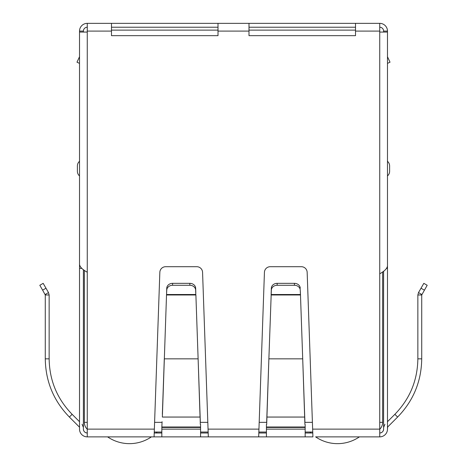 <?xml version="1.0" encoding="UTF-8"?>
<svg xmlns="http://www.w3.org/2000/svg" width="467" height="467" viewBox="0 0 467 467"><rect width="100%" height="100%" fill="white"/><g stroke="black" fill="none" stroke-linecap="round" stroke-linejoin="round"><path stroke-width="0.7" d="M111.479 31.096L111.479 23.35L218.007 23.35L218.007 35.667L111.479 35.667L111.479 31.096L87.265 31.096L87.265 32.065L79.518 32.065L79.518 264.491C79.985 267.077 82.566 269.657 87.265 272.238L87.265 436.873L154.087 436.873L159.842 272.308A5.808 5.808 0 0 1 165.651 266.704L196.759 266.704A5.808 5.808 0 0 1 202.567 272.308L208.323 436.873L151.384 436.873A38.738 38.738 0 0 1 107.597 436.873M100.825 436.873L99.856 436.873M91.141 436.873L95.98 436.873M371.02 436.873L375.859 436.873M367.144 436.873L366.175 436.873M359.403 436.873A38.738 38.738 0 0 1 315.616 436.873L379.735 436.873A7.746 7.746 0 0 0 387.482 429.126L387.663 427.007L397.615 417.054C413.371 400.832 421.403 381.428 421.724 358.843L421.724 294.981L427.188 285.279L423.832 283.341L418.496 292.581L421.847 294.519M312.913 436.873L258.677 436.873L264.433 272.308A5.808 5.808 0 0 1 270.241 266.704L301.349 266.704A5.808 5.808 0 0 1 307.158 272.308L312.913 436.873M208.323 436.873L258.677 436.873M87.265 436.873A7.746 7.746 0 0 1 79.518 429.126L79.518 427.445M87.265 432.997A3.876 3.876 0 0 1 83.395 429.126C83.622 431.479 84.918 432.769 87.265 432.997A3.876 3.876 0 0 1 83.395 429.126L83.395 269.652M82.081 424.269L83.395 427.445M79.337 427.007L69.385 417.054C53.641 400.849 45.603 381.451 45.276 358.843L45.276 294.981L49.146 294.981L49.146 358.843L45.276 358.843M69.385 417.054L72.122 414.311L79.518 421.707L79.518 272.308M72.122 414.311C57.126 398.876 49.467 380.389 49.146 358.843M42.631 290.159L45.276 294.981L45.153 294.519L48.504 292.581L49.146 294.981L48.504 292.581L43.168 283.341L39.812 285.279L42.631 290.159L45.988 288.221M200.571 436.873L200.571 429.126L161.839 429.126L161.839 436.873M161.839 427.439L161.839 427.007L200.571 427.007L200.571 427.439L161.839 427.439L161.839 429.126M162.096 421.707L161.839 427.007M200.571 427.439L200.571 429.126M200.314 421.707L195.889 294.981L166.521 294.981L162.353 417.054L200.057 417.054L198.119 358.843L164.291 358.843L162.353 414.311M200.571 427.007L200.571 424.445M200.314 424.445L200.057 414.311M195.807 294.519L195.655 290.159A5.808 5.032 180 0 0 189.847 285.279L172.562 285.279A5.808 5.032 180 0 0 166.754 290.159L166.521 294.981L166.602 294.519L195.807 294.519M195.655 290.159L195.655 288.221A5.808 5.032 180 0 0 189.847 283.341L172.562 283.341A5.808 5.032 180 0 0 166.754 288.221L166.602 292.581M195.655 288.221L195.807 292.581M266.429 424.445L266.429 436.873M305.161 436.873L305.161 424.445M304.904 424.445L302.709 358.843L304.904 421.707M266.686 421.707L266.943 414.311L266.943 417.054L304.647 417.054L304.647 414.311M266.686 424.445L268.881 358.843L266.943 414.311M300.479 294.981L302.709 358.843L268.881 358.843L271.345 290.159A5.808 5.032 0 0 1 277.153 285.279L294.438 285.279A5.808 5.032 0 0 1 300.246 290.159L300.479 294.981L300.398 292.581L300.398 294.519L271.193 294.519L271.193 292.581L271.111 294.981L300.479 294.981M300.246 290.159L300.398 292.581M277.153 285.279L277.153 283.341A5.808 5.032 180 0 0 271.345 288.221L271.193 292.581M300.246 288.221A5.808 5.032 180 0 0 294.438 283.341L294.438 285.279M277.153 283.341L294.438 283.341M379.735 432.997A3.876 3.876 0 0 0 383.605 429.126A3.876 3.876 0 0 1 379.735 432.997C382.082 432.769 383.378 431.479 383.605 429.126L383.605 271.204M387.482 427.445L387.663 427.007M383.605 427.445L384.919 424.269M421.724 294.981L417.854 294.981L417.854 358.843C417.545 380.36 409.886 398.847 394.878 414.311L387.482 421.707L387.482 272.308M417.854 294.981L418.496 292.581M312.633 429.126L379.735 429.126L379.735 436.873M305.161 432.997L312.727 432.997M258.864 432.997L266.429 432.997M200.571 432.997L208.136 432.997M154.273 432.997L161.839 432.997M379.735 429.126L379.735 273.785C384.44 271.199 387.026 268.618 387.482 266.038L387.482 32.065L379.735 32.065L379.735 23.35A7.746 7.746 0 0 1 387.482 31.096L387.482 81.456M355.521 23.35L355.521 35.667L248.993 35.667L248.993 23.35L379.735 23.35M81.789 268.362L79.518 268.362L79.518 113.417M79.518 429.126L79.518 268.362M79.518 168.616L79.518 161.313A6.007 6.007 0 0 0 77.388 165.902L77.388 171.325A6.007 6.007 0 0 0 79.518 175.913A6.007 6.007 0 0 1 77.388 171.325M387.482 113.417L387.482 429.126M387.482 268.362L386.635 268.362M387.482 63.378L390.021 62.193L387.482 56.746M389.612 171.325A6.007 6.007 -76 0 1 387.482 175.913A6.007 6.007 -76 0 0 389.612 171.325L389.612 165.902A6.007 6.007 0 0 0 387.482 161.313A6.007 6.007 0 0 1 389.612 165.902M87.265 31.096L87.265 23.35L111.479 23.35M218.007 23.35L248.993 23.35M355.521 27.226L248.993 27.226M218.007 27.226L111.479 27.226M379.735 27.226A3.876 3.876 0 0 1 383.605 31.096L383.605 32.065M83.395 32.065L83.395 31.096A3.876 3.876 0 0 1 87.265 27.226M87.265 23.35A7.746 7.746 0 0 0 79.518 31.096L79.518 81.456M387.482 31.096L383.605 31.096M83.395 31.096L79.518 31.096M79.518 63.378L76.979 62.193L79.518 56.746M355.521 30.127L248.993 30.127M218.007 30.127L111.479 30.127M379.735 422.343L382.636 422.343L382.636 271.887M154.303 432.028L161.839 432.028M200.571 432.028L208.107 432.028M258.893 432.028L266.429 432.028M305.161 432.028L312.697 432.028M84.364 270.34L84.364 422.343A9.684 9.684 0 0 0 87.265 429.261M382.636 422.343A9.684 9.684 0 0 1 379.735 429.261M157.157 432.028A38.738 38.738 0 0 1 156.171 432.997M310.829 432.997A38.738 38.738 0 0 1 309.843 432.028M166.754 290.159L166.754 288.221M172.562 285.279L172.562 283.341M189.847 285.279L189.847 283.341M208.043 429.126L258.957 429.126M305.161 429.126L266.429 429.126M266.429 427.439L305.161 427.439M266.429 427.007L305.161 427.007M271.345 290.159L271.345 288.221M394.878 414.311L397.615 417.054M417.854 358.843L421.724 358.843M424.369 290.159L421.012 288.221M87.265 429.126L154.367 429.126M379.735 273.785L379.735 32.065M87.265 32.065L87.265 272.238M379.735 31.096L355.521 31.096M248.993 31.096L218.007 31.096M154.606 422.343L161.839 422.343M200.571 422.343L207.803 422.343M259.197 422.343L266.429 422.343M305.161 422.343L312.394 422.343M84.364 422.343L87.265 422.343"/></g></svg>
